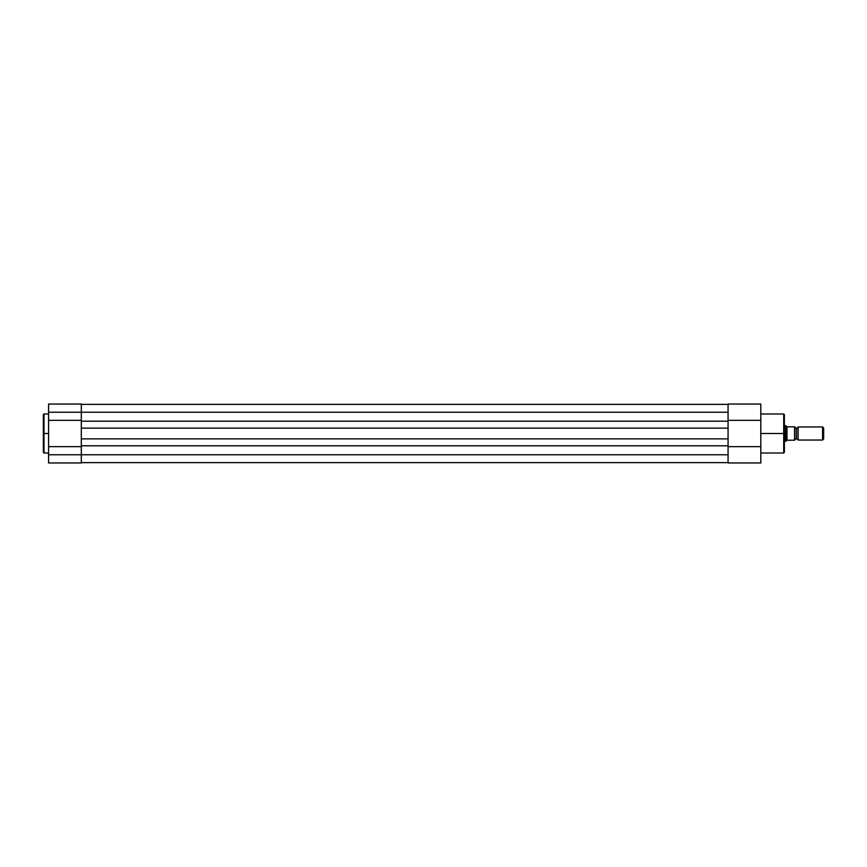 <?xml version="1.0" encoding="UTF-8"?>
<svg xmlns="http://www.w3.org/2000/svg" width="867" height="867" viewBox="0 0 867 867"><rect width="100%" height="100%" fill="white"/><g stroke="black" fill="none" stroke-linecap="round" stroke-linejoin="round"><path stroke-width="1.3" d="M43.35 452.26L43.35 414.643L43.35 433.5L44 433.5L44 413.993L44 433.5L48.585 433.5L44 433.5L44 453.007L48.585 453.007M81.314 451.87L81.314 462.956L48.585 462.956L48.585 454.774L48.585 462.956L81.314 462.956L81.314 454.774L48.585 454.774L48.585 420.343L81.314 420.343L81.314 412.226L48.585 412.226L48.585 420.343L48.585 404.055M43.35 414.643L44 413.993L44 453.007L43.35 414.74M81.314 404.109L81.314 415.13M81.314 446.657L48.585 446.657L48.585 454.774L81.314 454.774L81.314 446.657L48.585 446.657L48.585 420.343L81.314 420.343M48.585 404.044L48.585 412.226L81.314 412.226L81.314 404.044L48.585 404.044M43.35 433.5L43.35 452.357L43.35 433.5M728.074 462.631L81.314 462.631L728.074 462.631M728.074 454.774L81.314 454.774L728.074 454.774L728.074 445.811L81.314 445.811L81.314 454.774L81.314 438.865L728.074 438.865L728.074 445.811L81.314 445.811L81.314 428.135L81.314 438.865L728.074 438.865L728.074 428.135L81.314 428.135L81.314 421.189L81.314 428.135L728.074 428.135L728.074 421.189L81.314 421.189L728.074 421.189L728.074 412.226L81.314 412.226L81.314 421.189L81.314 412.226L728.074 412.226L728.074 454.774M728.074 404.369L81.314 404.369L728.074 404.369M783.714 433.5L783.714 413.993L783.714 433.5L784.375 433.5L784.375 414.643L784.375 452.357L783.714 453.007L783.714 413.993L784.375 414.643L784.375 433.5L760.803 433.5L783.714 433.5L783.714 453.007L783.714 433.5M760.803 404.055L760.803 462.956L728.074 462.956L728.074 452.216M728.074 414.892L728.074 404.109M728.074 446.657L760.803 446.657L728.074 446.657L728.074 462.956L760.803 462.956L760.803 404.044L728.074 404.044L728.074 420.343L760.803 420.343L728.074 420.343M784.375 433.5L784.375 452.357L784.375 433.5M798.117 426.954L798.117 440.046A1.756 1.756 0 0 0 796.48 438.93L796.48 428.07A1.756 1.756 0 0 0 798.117 426.954A1.756 1.756 0 0 1 794.844 426.954A1.756 1.756 0 0 0 796.48 428.07L796.48 438.93A1.756 1.756 0 0 1 798.117 440.046L822.588 440.046L822.588 426.954L798.117 426.954L798.117 440.046L822.588 440.046L823.65 438.984L823.65 428.016L822.588 426.954L822.588 440.046L823.65 438.984L823.65 428.016L822.588 426.954L798.117 426.954M794.844 440.046A1.756 1.756 0 0 1 796.48 438.93A1.756 1.756 0 0 0 794.844 440.046M785.686 425.643L784.375 425.643L785.686 425.643L785.686 441.357L785.686 425.643M784.375 441.357L785.751 441.292L784.375 441.357M794.584 440.176L794.584 426.824L794.584 440.176L786.987 440.241L794.801 440.176L794.844 426.824L787.388 426.824L785.751 425.708L786.824 426.618L786.824 440.382L785.751 441.292L786.987 440.241L786.987 426.759M794.801 426.824L794.671 440.176M794.671 426.824L787.388 426.824M44 413.993L48.585 413.993M44 453.007L43.35 452.357M783.714 413.993L760.803 413.993M783.714 453.007L760.803 453.007"/></g></svg>
